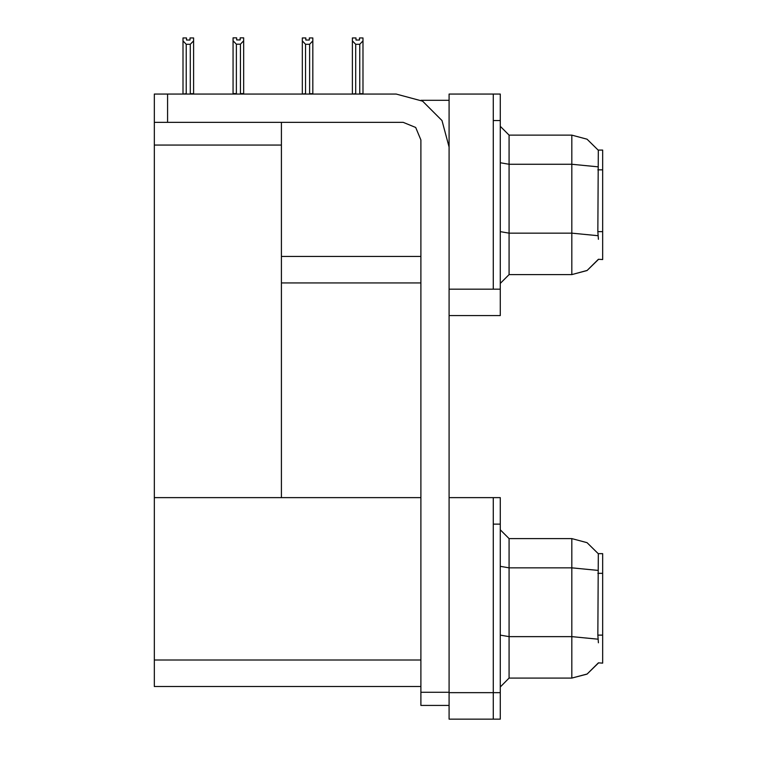 <?xml version="1.0" encoding="UTF-8"?>
<svg xmlns="http://www.w3.org/2000/svg" width="757" height="757" viewBox="0 0 757 757"><rect width="100%" height="100%" fill="white"/><g stroke="black" fill="none" stroke-linecap="round" stroke-linejoin="round"><path stroke-width="1.14" d="M493.242 497.614L493.242 719.15L500.301 719.15L500.301 497.614L449.109 497.614L449.109 289.136L493.242 289.136L493.242 94.076L449.109 94.076L449.109 315.612L500.301 315.612L500.301 289.136L493.242 289.136L493.242 120.552L500.301 120.552L500.301 289.136M598.446 239.269L597.879 231.595L598.285 150.123L602.686 150.123L602.686 259.566L598.446 259.301L587.148 270.486L571.8 274.573L571.8 135.115L509.13 135.115L509.13 274.573L500.301 283.392M449.109 315.612L449.109 719.15L493.242 719.15L493.242 524.09L500.301 524.09M420.864 686.495L154.314 686.495L154.314 94.076L167.552 94.076L167.552 122.322L154.314 122.322M598.446 642.807L597.879 635.132L598.285 553.66L602.686 553.66L602.686 663.104L598.446 662.839L587.148 674.023L571.8 678.111L571.8 538.653L509.13 538.653L509.13 678.111L500.301 686.93M493.242 94.076L500.301 94.076L500.301 120.552M360.181 94.076L359.745 93.631L363.019 93.631L363.019 40.878L359.745 44.237L355.695 44.237L355.695 93.631L352.421 94.076L352.421 37.935L355.951 37.935L355.951 40.036L359.48 40.036L355.951 40.036M309.348 40.036L305.819 40.036L309.348 40.036L309.348 37.935L312.878 37.935L312.878 40.878L309.613 44.237L305.554 44.237L305.554 93.631L302.289 94.076M312.878 40.878L312.878 93.631L309.613 93.631L309.613 44.237M240.414 44.152L236.364 44.152L233.09 40.783L233.09 37.85L236.619 37.85L236.619 39.941L240.149 39.941L240.149 37.85L243.688 37.85L243.688 40.783L240.414 44.152L240.414 93.546L243.688 93.546L243.688 94.076M236.364 44.152L236.364 93.546L233.09 93.546L233.09 94.076L233.09 40.783M190.016 40.036L186.487 40.036L190.016 40.036L190.016 37.935L193.555 37.935L193.555 93.631L190.281 93.631L190.281 44.237L186.231 44.237L186.231 93.631L182.957 94.076M449.109 705.467L420.864 705.467L420.864 692.229L449.109 692.229M449.109 147.028L442.012 120.552L422.633 101.173L396.157 94.076L167.552 94.076M598.352 150.227L587.072 139.156L571.8 135.115L587.072 139.156L598.352 150.227M509.13 274.573L571.8 274.573L587.016 270.561L598.285 259.566M598.352 553.764L587.072 542.693L571.8 538.653L587.072 542.693L598.352 553.764M509.13 678.111L571.8 678.111L587.016 674.099L598.285 663.104M167.552 122.322L403.216 122.322L415.697 127.488L420.864 139.969L420.864 692.229M420.977 100.255L449.109 100.255M420.864 256.481L281.415 256.481L281.415 122.322M281.415 282.957L420.864 282.957M154.314 145.089L281.415 145.089L281.415 497.614L154.314 497.614L420.864 497.614M509.13 135.115L500.301 126.287L509.13 135.115M509.13 538.653L500.301 529.824L509.13 538.653M359.48 40.036L359.48 37.935L363.019 37.935L363.019 40.878M359.745 93.631L359.745 44.237M355.695 93.631L355.26 94.076M355.695 44.237L352.421 40.878M305.554 44.237L302.289 40.878L302.289 37.935L305.819 37.935L305.819 40.036M305.554 93.631L305.128 94.076M302.289 40.878L302.289 93.631M310.048 94.076L309.613 93.631M243.688 93.546L243.688 40.783M236.364 93.546L235.843 94.076M240.149 39.941L236.619 39.941M186.231 93.631L185.796 94.076M186.487 40.036L186.487 37.935L182.957 37.935L182.957 93.631M193.555 40.878L190.281 44.237M186.231 44.237L182.957 40.878M602.686 169.814L597.879 169.814M602.686 231.595L597.879 231.595M449.109 692.674L500.301 692.674M154.314 660.009L420.864 660.009M602.686 573.352L597.879 573.352M602.686 635.132L597.879 635.132M598.002 166.814L571.8 164.288L509.13 164.288L500.301 162.755M598.096 235.682L571.8 233.137L509.13 233.137L500.301 231.604M598.002 570.352L571.8 567.826L509.13 567.826L500.301 566.293M598.096 639.22L571.8 636.675L509.13 636.675L500.301 635.142"/></g></svg>
